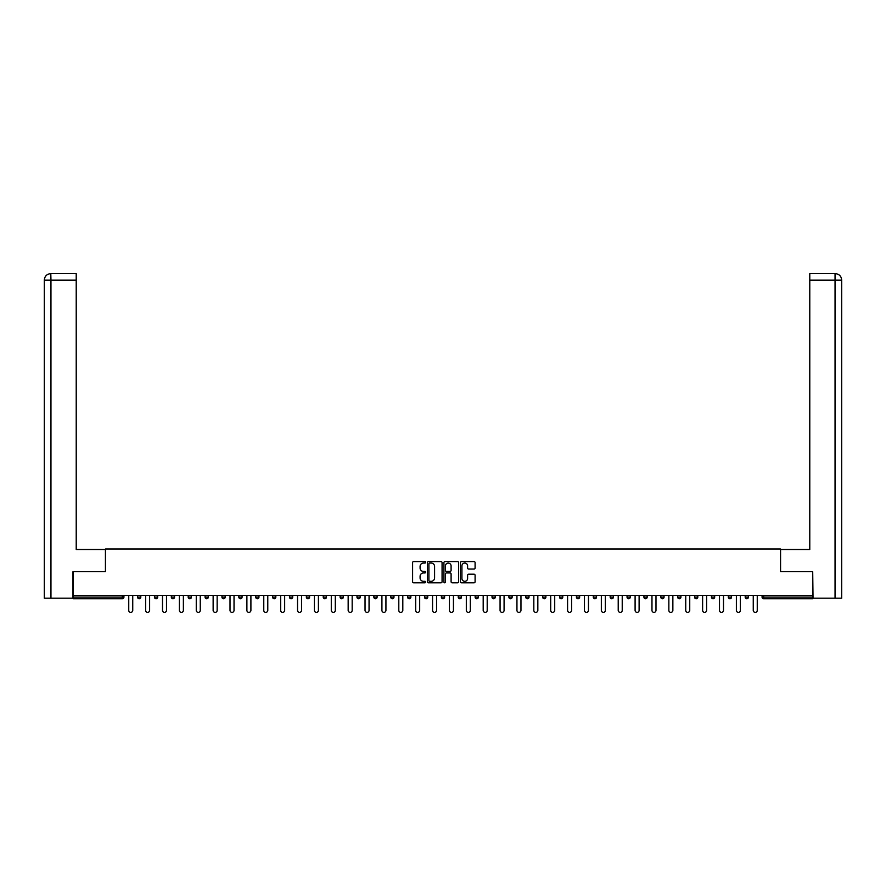 <?xml version="1.0" encoding="UTF-8"?>
<svg xmlns="http://www.w3.org/2000/svg" width="886" height="886" viewBox="0 0 886 886"><rect width="100%" height="100%" fill="white"/><g stroke="black" fill="none" stroke-linecap="round" stroke-linejoin="round"><path stroke-width="1.33" d="M425.69 562.311A0.742 0.742 0 0 0 424.948 561.569L413.662 561.569A1.063 1.063 0 0 0 412.599 562.632L412.599 581.748A1.063 1.063 0 0 0 413.662 582.811L424.948 582.811A0.742 0.742 0 0 0 425.69 582.058A0.742 0.742 0 0 0 424.948 581.316L423.486 581.316A3.4 3.4 0 0 1 420.086 577.916L420.086 576.332A3.4 3.4 0 0 1 423.486 572.932L424.948 572.932A0.742 0.742 0 0 0 425.69 572.19A0.742 0.742 0 0 0 424.948 571.437L423.486 571.437A3.4 3.4 0 0 1 420.086 568.048L420.086 566.453A3.4 3.4 0 0 1 423.486 563.053L424.948 563.053A0.742 0.742 0 0 0 425.69 562.311M474.032 569.056A1.063 1.063 0 0 0 475.095 567.992L475.095 562.632A1.063 1.063 0 0 0 474.032 561.569L461.506 561.569A1.063 1.063 0 0 0 460.443 562.632L460.443 581.748A1.063 1.063 0 0 0 461.506 582.811L474.032 582.811A1.063 1.063 0 0 0 475.095 581.748L475.095 575.269A1.063 1.063 0 0 0 474.032 574.206L468.672 574.206A1.063 1.063 0 0 0 467.609 575.269L467.609 578.48A2.846 2.846 0 0 1 464.773 581.316A2.846 2.846 0 0 1 461.927 578.48L461.927 565.888A2.846 2.846 0 0 1 464.773 563.053A2.846 2.846 0 0 1 467.609 565.888L467.609 567.992A1.063 1.063 0 0 0 468.672 569.056L474.032 569.056M50.956 598.205L44.3 598.205L44.3 280.109L50.956 280.109L50.801 273.619L76.218 273.619L76.218 280.109L50.956 280.109L50.956 598.205L72.973 598.205L72.973 571.703L105.534 571.703L105.534 548.977L780.466 548.977L780.466 571.703L812.706 571.703L812.706 595.392L73.294 595.392L73.294 597.12L122.312 597.12L122.312 595.392M73.294 571.703L73.294 595.392M442.07 562.632A1.063 1.063 0 0 0 441.006 561.569L428.481 561.569A1.063 1.063 0 0 0 427.417 562.632L427.417 581.748A1.063 1.063 0 0 0 428.481 582.811L441.006 582.811A1.063 1.063 0 0 0 442.07 581.748L442.07 562.632M444.993 561.569L457.519 561.569A1.063 1.063 0 0 1 458.583 562.632L458.583 581.748A1.063 1.063 0 0 1 457.519 582.811L452.159 582.811A1.063 1.063 0 0 1 451.096 581.748L451.096 573.995A1.063 1.063 0 0 0 450.033 572.932L446.478 572.932A1.063 1.063 0 0 0 445.414 573.995L445.414 582.058A0.742 0.742 0 0 1 444.672 582.811A0.742 0.742 0 0 1 443.93 582.058L443.93 562.632A1.063 1.063 0 0 1 444.993 561.569M123.929 595.392L123.929 597.12A1.628 1.628 0 0 1 122.312 598.748L73.294 598.748L73.294 597.12M812.706 595.392L812.706 598.748L763.688 598.748A1.628 1.628 0 0 1 762.071 597.12L762.071 595.392M140.808 595.392L140.808 597.12L137.563 597.12A1.628 1.628 0 0 0 139.191 598.748A1.628 1.628 0 0 1 137.563 597.12L137.563 595.392M154.441 597.12A1.628 1.628 0 0 0 156.069 598.748A1.628 1.628 0 0 0 157.686 597.12L157.686 595.392L157.686 597.12L154.441 597.12A1.628 1.628 0 0 0 156.069 598.748A1.628 1.628 0 0 1 154.441 597.12L154.441 595.392M174.564 595.392L174.564 597.12L171.319 597.12A1.628 1.628 0 0 0 172.947 598.748A1.628 1.628 0 0 1 171.319 597.12L171.319 595.392M188.197 597.12A1.628 1.628 0 0 0 189.826 598.748A1.628 1.628 0 0 0 191.442 597.12A1.628 1.628 0 0 1 189.826 598.748A1.628 1.628 0 0 0 191.442 597.12L191.442 595.392L191.442 597.12L188.197 597.12A1.628 1.628 0 0 0 189.826 598.748A1.628 1.628 0 0 1 188.197 597.12L188.197 595.392M205.076 595.392L205.076 597.12L205.076 595.392M208.321 595.392L208.321 597.12L208.321 595.392M221.954 595.392L221.954 597.12L221.954 595.392M225.199 595.392L225.199 597.12A1.628 1.628 0 0 1 223.582 598.748A1.628 1.628 0 0 1 221.954 597.12L225.199 597.12A1.628 1.628 0 0 1 223.582 598.748M240.46 598.748A1.628 1.628 0 0 0 242.077 597.12L242.077 595.392L242.077 597.12A1.628 1.628 0 0 1 240.46 598.748A1.628 1.628 0 0 1 238.832 597.12L238.832 595.392M257.339 598.748A1.628 1.628 0 0 0 258.956 597.12L258.956 595.392L258.956 597.12A1.628 1.628 0 0 1 257.339 598.748A1.628 1.628 0 0 1 255.711 597.12L255.711 595.392M274.217 598.748A1.628 1.628 0 0 0 275.834 597.12L275.834 595.392L275.834 597.12A1.628 1.628 0 0 1 274.217 598.748A1.628 1.628 0 0 1 272.589 597.12L272.589 595.392M292.712 595.392L292.712 597.12A1.628 1.628 0 0 1 291.095 598.748A1.628 1.628 0 0 1 289.467 597.12L289.467 595.392M309.591 595.392L309.591 597.12A1.628 1.628 0 0 1 307.974 598.748A1.628 1.628 0 0 1 306.346 597.12L306.346 595.392M323.224 595.392L323.224 597.12L323.224 595.392M326.469 595.392L326.469 597.12A1.628 1.628 0 0 1 324.852 598.748A1.628 1.628 0 0 1 323.224 597.12L326.469 597.12A1.628 1.628 0 0 1 324.852 598.748M340.102 595.392L340.102 597.12L340.102 595.392M343.347 595.392L343.347 597.12A1.628 1.628 0 0 1 341.73 598.748A1.628 1.628 0 0 1 340.102 597.12A1.628 1.628 0 0 0 341.73 598.748A1.628 1.628 0 0 1 340.102 597.12L343.347 597.12A1.628 1.628 0 0 1 341.73 598.748M360.225 595.392L360.225 597.12A1.628 1.628 0 0 1 358.608 598.748A1.628 1.628 0 0 1 356.98 597.12L356.98 595.392M373.859 595.392L373.859 597.12L373.859 595.392M377.104 595.392L377.104 597.12A1.628 1.628 0 0 1 375.487 598.748A1.628 1.628 0 0 1 373.859 597.12A1.628 1.628 0 0 0 375.487 598.748A1.628 1.628 0 0 1 373.859 597.12L377.104 597.12A1.628 1.628 0 0 1 375.487 598.748M393.982 595.392L393.982 597.12A1.628 1.628 0 0 1 392.365 598.748A1.628 1.628 0 0 1 390.737 597.12L390.737 595.392M407.615 595.392L407.615 597.12L407.615 595.392M410.871 595.392L410.871 597.12L410.871 595.392M427.75 595.392L427.75 597.12A1.628 1.628 0 0 1 426.122 598.748A1.628 1.628 0 0 1 424.494 597.12L424.494 595.392M441.372 595.392L441.372 597.12L441.372 595.392M444.628 595.392L444.628 597.12A1.628 1.628 0 0 1 443 598.748A1.628 1.628 0 0 1 441.372 597.12L444.628 597.12A1.628 1.628 0 0 1 443 598.748M458.25 595.392L458.25 597.12L458.25 595.392M461.506 595.392L461.506 597.12A1.628 1.628 0 0 1 459.878 598.748A1.628 1.628 0 0 1 458.25 597.12L461.506 597.12A1.628 1.628 0 0 1 459.878 598.748M478.385 595.392L478.385 597.12A1.628 1.628 0 0 1 476.757 598.748A1.628 1.628 0 0 1 475.129 597.12L475.129 595.392M493.635 598.748A1.628 1.628 0 0 0 495.263 597.12L495.263 595.392L495.263 597.12A1.628 1.628 0 0 1 493.635 598.748A1.628 1.628 0 0 1 492.018 597.12L492.018 595.392M508.896 597.12L512.141 597.12A1.628 1.628 0 0 1 510.513 598.748A1.628 1.628 0 0 0 512.141 597.12L512.141 595.392L512.141 597.12A1.628 1.628 0 0 1 510.513 598.748A1.628 1.628 0 0 1 508.896 597.12L508.896 595.392M525.775 595.392L525.775 597.12L525.775 595.392M529.02 595.392L529.02 597.12A1.628 1.628 0 0 1 527.391 598.748A1.628 1.628 0 0 1 525.775 597.12L529.02 597.12A1.628 1.628 0 0 1 527.391 598.748M545.898 595.392L545.898 597.12L542.653 597.12A1.628 1.628 0 0 0 544.27 598.748A1.628 1.628 0 0 1 542.653 597.12L542.653 595.392M559.531 595.392L559.531 597.12L559.531 595.392M562.776 595.392L562.776 597.12A1.628 1.628 0 0 1 561.148 598.748A1.628 1.628 0 0 1 559.531 597.12A1.628 1.628 0 0 0 561.148 598.748A1.628 1.628 0 0 1 559.531 597.12L562.776 597.12A1.628 1.628 0 0 1 561.148 598.748M576.409 597.12A1.628 1.628 0 0 0 578.026 598.748A1.628 1.628 0 0 0 579.654 597.12L579.654 595.392L579.654 597.12L576.409 597.12A1.628 1.628 0 0 0 578.026 598.748A1.628 1.628 0 0 1 576.409 597.12L576.409 595.392M596.533 595.392L596.533 597.12A1.628 1.628 0 0 1 594.905 598.748A1.628 1.628 0 0 1 593.288 597.12L593.288 595.392M610.166 595.392L610.166 597.12L610.166 595.392M613.411 595.392L613.411 597.12A1.628 1.628 0 0 1 611.783 598.748A1.628 1.628 0 0 1 610.166 597.12A1.628 1.628 0 0 0 611.783 598.748A1.628 1.628 0 0 1 610.166 597.12L613.411 597.12A1.628 1.628 0 0 1 611.783 598.748M630.289 595.392L630.289 597.12A1.628 1.628 0 0 1 628.661 598.748A1.628 1.628 0 0 1 627.044 597.12L627.044 595.392M647.168 595.392L647.168 597.12L643.923 597.12A1.628 1.628 0 0 0 645.54 598.748A1.628 1.628 0 0 1 643.923 597.12L643.923 595.392M664.046 595.392L664.046 597.12A1.628 1.628 0 0 1 662.418 598.748A1.628 1.628 0 0 1 660.801 597.12L660.801 595.392M680.924 595.392L680.924 597.12A1.628 1.628 0 0 1 679.296 598.748A1.628 1.628 0 0 1 677.679 597.12L677.679 595.392M697.803 595.392L697.803 597.12L694.558 597.12A1.628 1.628 0 0 0 696.174 598.748A1.628 1.628 0 0 1 694.558 597.12L694.558 595.392M714.681 595.392L714.681 597.12A1.628 1.628 0 0 1 713.053 598.748A1.628 1.628 0 0 1 711.436 597.12L711.436 595.392M731.559 595.392L731.559 597.12L728.314 597.12A1.628 1.628 0 0 0 729.931 598.748A1.628 1.628 0 0 1 728.314 597.12L728.314 595.392M745.192 595.392L745.192 597.12L745.192 595.392M748.437 595.392L748.437 597.12A1.628 1.628 0 0 1 746.809 598.748A1.628 1.628 0 0 1 745.192 597.12L748.437 597.12A1.628 1.628 0 0 1 746.809 598.748M139.191 598.748A1.628 1.628 0 0 0 140.808 597.12A1.628 1.628 0 0 1 139.191 598.748A1.628 1.628 0 0 1 137.563 597.12M174.564 597.12A1.628 1.628 0 0 1 172.947 598.748A1.628 1.628 0 0 0 174.564 597.12A1.628 1.628 0 0 1 172.947 598.748A1.628 1.628 0 0 1 171.319 597.12M206.704 598.748A1.628 1.628 0 0 1 205.076 597.12L208.321 597.12A1.628 1.628 0 0 1 206.704 598.748A1.628 1.628 0 0 0 208.321 597.12A1.628 1.628 0 0 1 206.704 598.748M409.243 598.748A1.628 1.628 0 0 1 407.615 597.12L410.871 597.12A1.628 1.628 0 0 1 409.243 598.748A1.628 1.628 0 0 0 410.871 597.12M545.898 597.12A1.628 1.628 0 0 1 544.27 598.748A1.628 1.628 0 0 0 545.898 597.12A1.628 1.628 0 0 1 544.27 598.748A1.628 1.628 0 0 1 542.653 597.12M647.168 597.12A1.628 1.628 0 0 1 645.54 598.748A1.628 1.628 0 0 0 647.168 597.12A1.628 1.628 0 0 1 645.54 598.748A1.628 1.628 0 0 1 643.923 597.12M697.803 597.12A1.628 1.628 0 0 1 696.174 598.748A1.628 1.628 0 0 0 697.803 597.12A1.628 1.628 0 0 1 696.174 598.748A1.628 1.628 0 0 1 694.558 597.12M729.931 598.748A1.628 1.628 0 0 0 731.559 597.12A1.628 1.628 0 0 1 729.931 598.748A1.628 1.628 0 0 1 728.314 597.12M429.644 563.053A0.742 0.742 0 0 0 428.902 563.795L428.902 580.574A0.742 0.742 0 0 0 429.644 581.316L431.183 581.316A3.4 3.4 0 0 0 434.583 577.916L434.583 566.453A3.4 3.4 0 0 0 431.183 563.053L429.644 563.053M451.096 565.944A2.846 2.846 0 0 0 448.261 563.108A2.846 2.846 0 0 0 445.414 565.944L445.414 570.385A1.063 1.063 0 0 0 446.478 571.437L450.033 571.437A1.063 1.063 0 0 0 451.096 570.385L451.096 565.944M128.747 595.392L128.747 610.376A2.005 2.005 0 0 0 130.751 612.381A2.005 2.005 0 0 0 132.745 610.376L132.745 595.392M145.625 595.392L145.625 610.376A2.005 2.005 0 0 0 147.63 612.381A2.005 2.005 0 0 0 149.623 610.376L149.623 595.392M162.503 595.392L162.503 610.376A2.005 2.005 0 0 0 164.508 612.381A2.005 2.005 0 0 0 166.502 610.376L166.502 595.392M179.382 595.392L179.382 610.376A2.005 2.005 0 0 0 181.386 612.381A2.005 2.005 0 0 0 183.38 610.376L183.38 595.392M196.26 595.392L196.26 610.376A2.005 2.005 0 0 0 198.265 612.381A2.005 2.005 0 0 0 200.258 610.376L200.258 595.392M213.138 595.392L213.138 610.376A2.005 2.005 0 0 0 215.143 612.381A2.005 2.005 0 0 0 217.148 610.376L217.148 595.392M105.434 571.703L105.434 549.519L76.218 549.519L76.218 280.109M44.3 280.109L44.3 533.294L44.3 280.109C44.688 276.166 46.847 274.007 50.779 273.619C46.847 274.007 44.677 276.177 44.3 280.109L44.3 533.294M780.566 571.703L780.566 549.519L809.782 549.519L809.782 273.619L835.199 273.619L809.782 273.619M841.7 598.205L841.7 533.294L841.7 598.205L813.027 598.205L812.706 571.703M835.044 273.619L833.582 273.619L835.044 273.619L835.044 280.109L809.782 280.109M835.044 598.205L835.044 280.109L841.7 280.109L841.7 533.294L841.7 280.109C841.312 276.166 839.153 274.007 835.221 273.619M230.017 595.392L230.017 610.376A2.005 2.005 0 0 0 232.021 612.381A2.005 2.005 0 0 0 234.026 610.376L234.026 595.392M246.895 595.392L246.895 610.376A2.005 2.005 0 0 0 248.9 612.381A2.005 2.005 0 0 0 250.904 610.376L250.904 595.392M263.773 595.392L263.773 610.376A2.005 2.005 0 0 0 265.778 612.381A2.005 2.005 0 0 0 267.782 610.376L267.782 595.392M280.652 595.392L280.652 610.376A2.005 2.005 0 0 0 282.656 612.381A2.005 2.005 0 0 0 284.661 610.376L284.661 595.392M297.53 595.392L297.53 610.376A2.005 2.005 0 0 0 299.534 612.381A2.005 2.005 0 0 0 301.539 610.376L301.539 595.392M314.408 595.392L314.408 610.376A2.005 2.005 0 0 0 316.413 612.381A2.005 2.005 0 0 0 318.417 610.376L318.417 595.392M331.286 595.392L331.286 610.376A2.005 2.005 0 0 0 333.291 612.381A2.005 2.005 0 0 0 335.296 610.376L335.296 595.392M348.165 595.392L348.165 610.376A2.005 2.005 0 0 0 350.169 612.381A2.005 2.005 0 0 0 352.174 610.376L352.174 595.392M365.043 595.392L365.043 610.376A2.005 2.005 0 0 0 367.048 612.381A2.005 2.005 0 0 0 369.052 610.376L369.052 595.392M381.921 595.392L381.921 610.376A2.005 2.005 0 0 0 383.926 612.381A2.005 2.005 0 0 0 385.931 610.376L385.931 595.392M398.8 595.392L398.8 610.376A2.005 2.005 0 0 0 400.804 612.381A2.005 2.005 0 0 0 402.809 610.376L402.809 595.392M415.678 595.392L415.678 610.376A2.005 2.005 0 0 0 417.683 612.381A2.005 2.005 0 0 0 419.687 610.376L419.687 595.392M432.556 595.392L432.556 610.376A2.005 2.005 0 0 0 434.561 612.381A2.005 2.005 0 0 0 436.565 610.376L436.565 595.392M449.435 595.392L449.435 610.376A2.005 2.005 0 0 0 451.439 612.381A2.005 2.005 0 0 0 453.444 610.376L453.444 595.392M466.313 595.392L466.313 610.376A2.005 2.005 0 0 0 468.317 612.381A2.005 2.005 0 0 0 470.322 610.376L470.322 595.392M483.191 595.392L483.191 610.376A2.005 2.005 0 0 0 485.196 612.381A2.005 2.005 0 0 0 487.2 610.376L487.2 595.392M500.069 595.392L500.069 610.376A2.005 2.005 0 0 0 502.074 612.381A2.005 2.005 0 0 0 504.079 610.376L504.079 595.392M516.948 595.392L516.948 610.376A2.005 2.005 0 0 0 518.952 612.381A2.005 2.005 0 0 0 520.957 610.376L520.957 595.392M533.826 595.392L533.826 610.376A2.005 2.005 0 0 0 535.831 612.381A2.005 2.005 0 0 0 537.835 610.376L537.835 595.392M550.704 595.392L550.704 610.376A2.005 2.005 0 0 0 552.709 612.381A2.005 2.005 0 0 0 554.714 610.376L554.714 595.392M567.583 595.392L567.583 610.376A2.005 2.005 0 0 0 569.587 612.381A2.005 2.005 0 0 0 571.592 610.376L571.592 595.392M584.461 595.392L584.461 610.376A2.005 2.005 0 0 0 586.466 612.381A2.005 2.005 0 0 0 588.47 610.376L588.47 595.392M601.339 595.392L601.339 610.376A2.005 2.005 0 0 0 603.344 612.381A2.005 2.005 0 0 0 605.348 610.376L605.348 595.392M618.218 595.392L618.218 610.376A2.005 2.005 0 0 0 620.222 612.381A2.005 2.005 0 0 0 622.227 610.376L622.227 595.392M635.096 595.392L635.096 610.376A2.005 2.005 0 0 0 637.1 612.381A2.005 2.005 0 0 0 639.105 610.376L639.105 595.392M651.974 595.392L651.974 610.376A2.005 2.005 0 0 0 653.979 612.381A2.005 2.005 0 0 0 655.983 610.376L655.983 595.392M668.852 595.392L668.852 610.376A2.005 2.005 0 0 0 670.857 612.381A2.005 2.005 0 0 0 672.862 610.376L672.862 595.392M685.742 595.392L685.742 610.376A2.005 2.005 0 0 0 687.735 612.381A2.005 2.005 0 0 0 689.74 610.376L689.74 595.392M702.62 595.392L702.62 610.376A2.005 2.005 0 0 0 704.614 612.381A2.005 2.005 0 0 0 706.618 610.376L706.618 595.392M719.498 595.392L719.498 610.376A2.005 2.005 0 0 0 721.492 612.381A2.005 2.005 0 0 0 723.497 610.376L723.497 595.392M736.377 595.392L736.377 610.376A2.005 2.005 0 0 0 738.37 612.381A2.005 2.005 0 0 0 740.375 610.376L740.375 595.392M753.255 595.392L753.255 610.376A2.005 2.005 0 0 0 755.249 612.381A2.005 2.005 0 0 0 757.253 610.376L757.253 595.392M122.312 598.748L122.312 597.12L123.929 597.12A1.628 1.628 0 0 1 122.312 598.748M763.688 595.392L763.688 597.12L812.706 597.12M762.071 597.12L763.688 597.12L763.688 598.748M156.069 598.748A1.628 1.628 0 0 0 157.686 597.12M242.077 597.12L238.832 597.12M258.956 597.12L255.711 597.12M275.834 597.12L272.589 597.12M291.095 598.748A1.628 1.628 0 0 0 292.712 597.12L289.467 597.12M307.974 598.748A1.628 1.628 0 0 0 309.591 597.12L306.346 597.12M358.608 598.748A1.628 1.628 0 0 0 360.225 597.12L356.98 597.12M392.365 598.748A1.628 1.628 0 0 0 393.982 597.12L390.737 597.12M426.122 598.748A1.628 1.628 0 0 0 427.75 597.12L424.494 597.12M476.757 598.748A1.628 1.628 0 0 0 478.385 597.12L475.129 597.12M495.263 597.12L492.018 597.12M578.026 598.748A1.628 1.628 0 0 0 579.654 597.12M594.905 598.748A1.628 1.628 0 0 0 596.533 597.12L593.288 597.12M628.661 598.748A1.628 1.628 0 0 0 630.289 597.12L627.044 597.12M662.418 598.748A1.628 1.628 0 0 0 664.046 597.12L660.801 597.12M679.296 598.748A1.628 1.628 0 0 0 680.924 597.12L677.679 597.12M713.053 598.748A1.628 1.628 0 0 0 714.681 597.12L711.436 597.12"/></g></svg>
